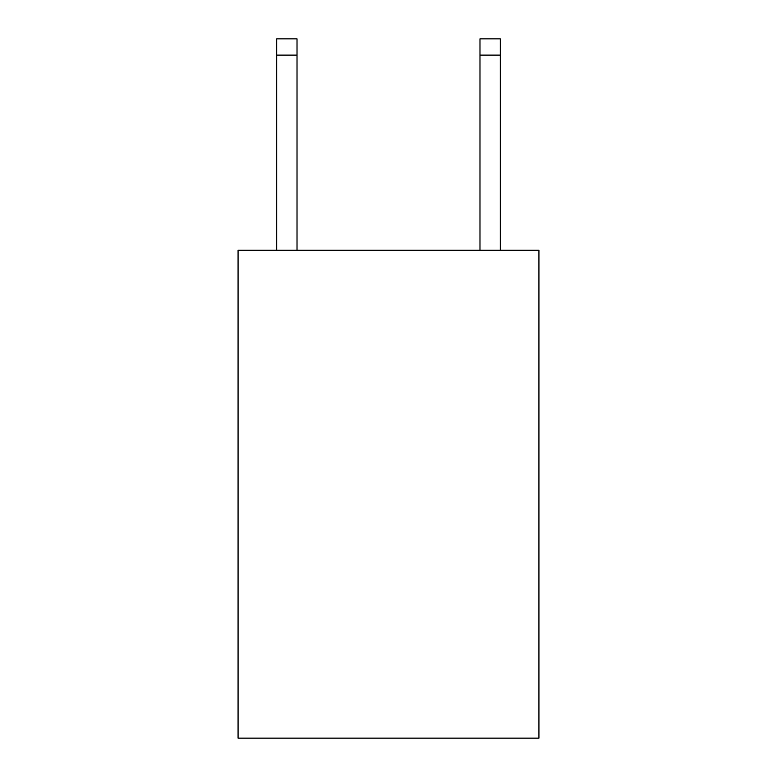 <?xml version="1.0" encoding="UTF-8"?>
<svg xmlns="http://www.w3.org/2000/svg" width="777" height="777" viewBox="0 0 777 777"><rect width="100%" height="100%" fill="white"/><g stroke="black" fill="none" stroke-linecap="round" stroke-linejoin="round"><path stroke-width="1.17" d="M538.927 250.262L538.927 738.15L238.073 738.15L238.073 250.262L538.927 250.262M479.982 250.262L479.982 38.85L500.31 38.85L500.31 250.262M479.982 38.85L500.31 38.85L479.982 38.85M297.018 250.262L297.018 55.109L276.69 55.109L276.69 38.85L297.018 38.85L297.018 55.109M276.69 250.262L276.69 55.109M297.018 38.85L276.69 38.85M479.982 55.109L500.31 55.109"/></g></svg>
